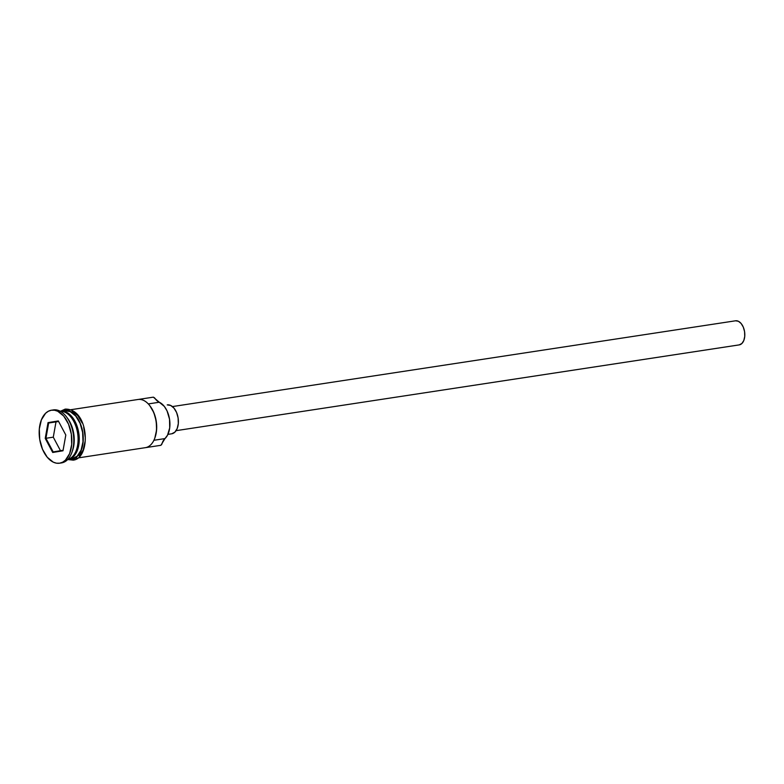 <?xml version="1.0" encoding="UTF-8"?>
<svg xmlns="http://www.w3.org/2000/svg" width="784" height="784" viewBox="0 0 784 784"><rect width="100%" height="100%" fill="white"/><g stroke="black" fill="none" stroke-linecap="round" stroke-linejoin="round"><path stroke-width="1.18" d="M137.896 399.507A24.373 14.563 81.3 0 1 149.95 405.887A24.373 14.563 81.3 0 1 154.84 438.011A24.373 14.563 81.3 0 1 145.432 447.654L160.887 445.302L164.963 438.589A19.737 11.799 -98.7 0 0 169.53 419.195A19.737 11.799 -98.7 0 0 159.27 402.241L153.35 397.155L138.092 399.477L153.35 397.155L154.664 397.939A14.622 8.742 -98.7 0 0 159.27 402.241L164.326 406.416L167.051 410.904L169.53 419.195L169.707 427.868L167.521 435.198L164.963 438.589L153.909 440.275L164.963 438.589A14.622 8.742 -98.7 0 0 161.896 444.146L160.887 445.302A24.373 14.563 81.3 0 1 160.691 445.332A24.373 14.563 -98.7 0 0 160.789 445.322A24.373 14.563 -98.7 0 0 160.887 445.302L145.432 447.654A24.373 14.563 -98.7 0 0 156.055 421.302A24.373 14.563 -98.7 0 0 137.994 399.487A24.373 14.563 -98.7 0 0 137.896 399.507L70.825 409.718L137.994 399.487M735.5 320.803L738.391 321.264L741.135 323.488L743.301 327.144L744.575 331.661L744.741 336.356L743.8 340.521L741.88 343.51L739.165 344.891A12.181 7.281 -98.7 0 0 739.224 344.882A12.181 7.281 -98.7 0 0 739.273 344.882L176.096 430.661L739.273 344.882A12.181 7.281 -98.7 0 0 744.575 331.701A12.181 7.281 -98.7 0 0 735.549 320.793A12.181 7.281 -98.7 0 0 735.5 320.803L172.421 406.573L735.549 320.793M171.627 433.807A14.622 8.742 -98.7 0 0 171.686 433.797A14.622 8.742 -98.7 0 0 171.745 433.787L167.933 434.375L171.745 433.787A14.622 8.742 -98.7 0 0 178.115 417.98A14.622 8.742 -98.7 0 0 167.276 404.887A14.622 8.742 -98.7 0 0 167.217 404.897L167.276 404.887M71.638 417.98A23.883 14.269 81.3 0 1 76.479 449.781A23.883 14.269 81.3 0 0 71.638 417.98M60.437 411.345A24.373 14.563 -98.7 0 1 77.636 433.336A24.373 14.563 -98.7 0 1 67.767 459.444A24.373 14.563 -98.7 0 0 77.988 436.355A24.373 14.563 -98.7 0 0 64.131 411.914M65.572 412.531A23.883 14.269 -98.7 0 1 78.126 433.258A23.883 14.269 -98.7 0 1 72.314 456.788A23.883 14.269 -98.7 0 0 78.282 434.375A23.883 14.269 -98.7 0 0 66.934 413.227M60.388 411.316A24.373 14.563 81.3 0 1 60.633 411.277A24.373 14.563 81.3 0 1 78.772 432.993A24.373 14.563 81.3 0 1 68.169 459.424A24.373 14.563 81.3 0 1 68.071 459.444A24.373 14.563 81.3 0 1 67.718 459.493M53.302 409.924A26.803 16.023 81.3 0 1 66.562 416.941A26.803 16.023 81.3 0 1 71.942 452.28A26.803 16.023 81.3 0 1 61.593 462.893A26.803 16.023 81.3 0 1 61.368 462.932A26.803 16.023 -98.7 0 0 61.485 462.913A26.803 16.023 -98.7 0 0 61.593 462.893L59.662 463.187A26.803 16.023 81.3 0 1 59.555 463.207A26.803 16.023 81.3 0 1 39.69 439.207A26.803 16.023 81.3 0 1 51.372 410.218L48.363 411.237L45.629 413.227L41.405 419.812L39.318 428.966L39.71 439.305L42.493 449.242L47.265 457.268L53.292 462.168L56.497 463.187L59.662 463.187L62.671 462.178L65.395 460.179L69.629 453.593L71.707 444.44L71.324 434.111L68.531 424.173L63.759 416.137L57.732 411.247L54.527 410.228L51.372 410.218A26.803 16.023 81.3 0 1 51.479 410.208A26.803 16.023 81.3 0 1 71.334 434.199A26.803 16.023 81.3 0 1 59.662 463.187L61.593 462.893A26.803 16.023 -98.7 0 0 73.275 433.905A26.803 16.023 -98.7 0 0 53.41 409.905A26.803 16.023 -98.7 0 0 53.302 409.924L51.587 410.189M71.834 458.865A24.373 14.563 -98.7 0 0 71.932 458.856A24.373 14.563 -98.7 0 0 72.03 458.836L68.169 459.424L72.03 458.836A24.373 14.563 -98.7 0 0 82.653 432.484A24.373 14.563 -98.7 0 0 64.592 410.669A24.373 14.563 -98.7 0 0 64.494 410.689L60.829 411.247M76.763 457.856L74 458.787A1.215 0.98 -99.3 0 1 72.069 459.081A1.215 0.98 80.7 0 0 73.235 460.139L67.689 459.532M60.339 411.296L65.219 409.101A1.215 0.98 80.7 0 0 64.455 410.444A1.215 0.98 -99.3 0 1 66.385 410.15L69.296 410.15M149.813 405.73L153.86 412.668L156.232 421.194L156.584 430.053L154.85 437.952M61.701 411.375L64.455 410.444A24.618 14.71 81.3 0 1 82.781 432.376A24.618 14.71 81.3 0 1 72.069 459.081L69.168 459.081M62.994 450.79L52.704 452.476L45.227 438.393L48.03 422.625L58.32 420.93L65.807 435.012L62.994 450.79L65.807 435.012L58.32 420.93L48.03 422.625L55.997 421.9L53.283 437.168L45.942 438.285L48.657 423.017L58.565 421.39L48.03 422.625L45.227 438.393L53.283 437.168L60.486 450.712L53.283 437.168L55.997 421.9L48.657 423.017L45.942 438.285L45.227 438.393L52.704 452.476L62.994 450.79M67.12 417.715A24.373 14.563 81.3 0 1 72.246 451.378M60.633 411.277A24.373 14.563 81.3 0 1 60.731 411.257A24.373 14.563 81.3 0 1 78.782 433.072A24.373 14.563 81.3 0 1 68.169 459.424M64.455 410.444L70.295 411.384L75.832 415.883L80.213 423.252L82.781 432.376L83.133 441.862L81.222 450.271L77.332 456.317L72.069 459.081M72.03 458.836L77.244 456.102L81.095 450.114L82.986 441.794L82.634 432.405L80.095 423.37L75.764 416.069L70.276 411.62L64.494 410.689M79.272 456.023L83.153 449.977L85.064 441.568M85.172 436.874L83.692 427.388M82.153 422.958L77.763 415.589L72.236 411.09M71.942 452.28L72.559 450.545A24.373 14.563 -98.7 0 0 67.659 418.421L66.562 416.941M159.27 402.241L148.294 403.917L159.27 402.241M167.217 404.897L170.687 405.455L173.979 408.131L176.586 412.511L178.105 417.931L178.311 423.566L177.174 428.554L174.871 432.151L171.745 433.787M154.84 438.011L155.085 437.315A23.393 13.985 -98.7 0 0 150.391 406.475L149.95 405.887M58.604 421.469L55.997 421.9L58.604 421.469M63.083 450.281L53.185 451.907L45.942 438.285L53.185 451.907L52.704 452.476L63.083 450.281M176.096 430.661L739.224 344.882M167.933 434.375L171.686 433.797M160.789 445.322L78.165 457.905M68.071 459.444L71.932 458.856M59.555 463.207L61.485 462.913M73.235 460.139C91.248 458.366 89.445 408.572 65.219 409.101M51.479 410.208L53.41 409.905M60.731 411.257L64.592 410.669"/></g></svg>
